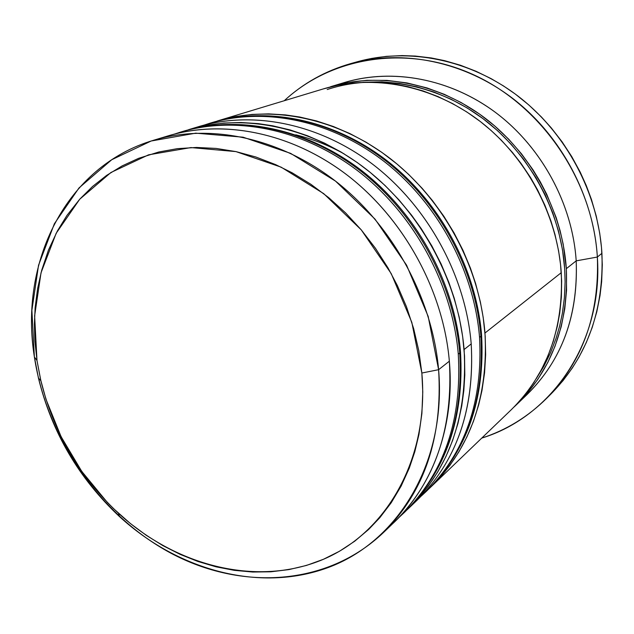 <?xml version="1.0" encoding="UTF-8"?>
<svg xmlns="http://www.w3.org/2000/svg" width="634" height="634" viewBox="0 0 634 634"><rect width="100%" height="100%" fill="white"/><g stroke="black" fill="none" stroke-linecap="round" stroke-linejoin="round"><path stroke-width="0.95" d="M174.501 134.067L180.595 132.086C236.102 115.317 304.312 129.185 359.518 172.163C414.565 215.291 452.486 285.3 458.279 354.129C452.613 287.059 416.53 218.77 363.623 175.452C310.557 132.292 244.344 116.244 189.051 129.772M191.056 129.17C246.261 115.657 312.356 131.658 365.319 174.707C418.107 217.914 454.11 286.045 459.745 352.972L460.458 351.379L459.745 352.972C453.976 284.286 416.142 214.443 361.214 171.426C306.119 128.559 238.035 114.73 182.608 131.476C239.097 114.445 307.601 128.591 362.45 171.204C417.172 213.991 454.641 283.113 460.474 351.418M458.279 354.129L459.745 352.972L458.279 354.129C462.075 420.429 443.863 473.432 403.66 513.128L405.174 511.67C445.322 472.029 463.509 419.129 459.745 352.972M204.227 125.056L209.933 123.21C264.235 106.805 330.639 120.08 384.18 161.496C437.571 203.062 474.153 270.647 479.542 337.32C474.272 272.351 439.465 206.422 388.166 164.666C336.709 123.067 272.271 107.693 218.199 120.943M220.077 120.381C274.062 107.138 338.39 122.473 389.744 163.968C440.939 205.63 475.666 271.407 480.905 336.234L481.547 334.807L480.905 336.234C475.548 269.712 439.045 202.278 385.765 160.806C332.335 119.493 266.05 106.258 211.819 122.639C266.985 106.005 333.658 119.517 386.883 160.608C439.972 201.874 476.15 268.673 481.571 334.855M479.542 337.32L480.905 336.234L479.542 337.32C483.005 401.536 465.079 453.064 425.755 491.897L427.181 490.526C466.442 451.757 484.344 400.323 480.905 336.234M327.207 89.537C375.835 73.433 434.908 83.26 482.054 117.948C529.065 152.778 560.773 210.71 564.672 268.665L562.501 249.844L558.506 231.133L552.721 212.739L545.192 194.868L536.015 177.734L523.629 159.3L511.289 144.393L497.682 130.778L482.981 118.637L467.337 108.057L450.972 99.181L434.028 92.073L416.744 86.787L399.269 83.371L381.834 81.818L362.846 82.277M160.988 138.212C217.026 118.336 287.678 130.398 345.467 173.803C403.105 217.335 443.269 289.889 449.347 361.19L438.609 369.693C442.722 437.896 424.273 492.246 383.269 532.726C327.025 586.133 241.277 590.904 170.562 553.006C99.744 514.8 46.726 437.999 34.379 356.958L36.978 360.453L34.624 315.851L41.02 272.81L56.172 233.272L79.733 199.211L110.934 172.496L148.57 154.831L190.953 147.579L235.959 151.605L281.116 167.146L323.76 193.671L361.253 229.865L391.233 273.642L411.823 322.365L421.848 373.03L438.609 369.693L428.18 316.398L406.56 265.139L375.011 219.11L335.521 181.118L290.602 153.349L243.06 137.19L195.724 133.164L151.193 141.002L111.711 159.744L79.02 187.926L54.373 223.747L38.547 265.218L31.89 310.303L34.379 356.958C19.012 262.317 65.873 166.156 153.531 140.28C210.108 123.17 279.959 137.61 336.686 182.029C393.254 226.607 432.42 298.86 438.609 369.693L449.347 361.19C443.38 291.45 404.896 220.426 349.16 176.64C293.257 133.005 224.301 118.883 168.303 135.811L153.531 140.28M193.552 128.25C248.393 109.769 316.643 121.926 372.095 163.81C427.387 205.828 465.594 275.354 471.213 343.905C465.665 276.384 428.56 207.849 374.52 165.672C320.328 123.646 253.212 110.142 198.426 126.697L188.853 129.59M344.222 153.927C328.467 145.273 312.316 138.901 295.769 134.812M337.629 84.758C386.09 67.569 445.48 76.413 493.006 110.601C540.39 144.924 572.407 202.832 576.195 260.867L597.355 257.039C592.893 181.482 542.958 107.376 475.666 75.715C408.296 43.976 332.01 56.307 284.254 100.727C303.179 83.252 325.361 70.873 350.8 63.574C402.748 49.111 464.31 61.347 512.922 98.579C561.383 135.969 593.59 196.532 597.355 257.039L601.928 253.307C598.234 193.338 566.336 133.346 518.295 96.32C470.095 59.453 409.017 47.36 357.418 61.728L350.8 63.574M188.607 129.661C243.789 112.987 311.508 126.697 366.262 169.246C420.857 211.946 458.414 281.29 464.096 349.532L471.213 343.905L464.096 349.532C467.797 415.262 449.664 467.868 409.691 507.327L407.432 509.467M217.438 120.943C271.431 104.634 337.367 117.75 390.481 158.769C443.435 199.94 479.684 266.914 484.97 333.024L561.264 272.675C557.318 214.451 525.832 156.146 478.971 120.508C431.96 85.019 372.824 73.972 323.554 88.839L217.676 120.872M517.019 404.199L527.1 394.514C561.97 360.041 578.335 315.494 576.195 260.867L566.336 268.665L563.198 244.264L560.123 230.784L556.137 217.47L546.69 194.178L540.231 181.736L532.98 169.761L521.505 153.848L508.674 139.179L494.591 125.833L479.478 114.033L461.1 102.518L444.323 94.331L427.039 87.936L406.98 82.927L386.819 80.375L366.872 80.296L347.392 82.634L330.647 86.692C379.592 71.927 438.252 82.84 484.851 117.964C531.308 153.238 562.469 210.971 566.336 268.665L576.195 260.867C572.486 204.203 541.927 147.587 496.279 113.026C450.489 78.608 392.739 67.949 344.452 82.515L330.869 86.628M36.978 360.453L40.687 379.964L45.981 399.269L61.07 436.628L81.746 471.371L107.36 502.429L113.431 508.523L130.453 523.589L146.327 535.358L162.922 545.644L180.191 554.385L197.911 561.462L216.036 566.82L234.326 570.354L252.704 572.034L270.94 571.789L288.946 569.594L306.468 565.433L323.411 559.291L339.531 551.223L354.715 541.214L368.726 529.374L379.742 517.788L391.218 502.746L401.124 486.104L409.287 468.106L414.834 451.638L418.955 434.425L421.895 413.487L422.775 391.899L421.848 373.03L418.812 350.824L413.669 328.658L406.489 306.785L397.32 285.474L387.968 267.833L375.423 248.235L361.253 229.857L345.649 212.961L328.777 197.697L310.874 184.272L292.115 172.781L275.56 164.586L255.843 156.994L235.967 151.605L216.091 148.419L196.492 147.453L177.314 148.657L158.809 151.994L138.64 158.318L122.085 165.934L106.647 175.372L92.509 186.507L79.725 199.211L66.935 215.441L57.401 230.966L48.477 250.018L41.709 270.203L37.588 288.652L35.147 307.593L34.402 324.156L34.886 340.87L36.978 360.453L34.379 356.958L38.444 378.133C51.798 432.309 78.822 478.472 119.525 516.631C179.168 571.337 262.317 593.448 331.114 566.416C399.634 539.439 446.391 460.981 438.609 369.693L421.848 373.03C429.48 459.801 385.464 534.644 320.344 560.575C254.987 586.545 175.547 565.599 118.463 513.263C79.504 476.744 53.636 432.562 40.861 380.709L36.978 360.453M357.291 61.767L371.706 58.415L386.502 56.347L402.043 55.594L415.286 56.054L431.294 57.956L444.6 60.658L460.435 65.239L476.039 71.27L491.207 78.687L503.483 85.931L515.307 94.062L528.811 104.959L541.484 117.044L551.295 127.91L562.12 141.865L571.789 156.661L580.237 172.194L586.299 185.627L591.411 199.369L596.285 216.226L599.732 233.296L601.5 247.577L602.3 264.719L601.658 281.631L600.026 295.531L596.792 311.785L592.204 327.485L586.299 342.534L579.167 356.776L572.304 368.005L563.087 380.566L552.84 392.097M546.722 398.255L551.572 393.389C587.203 356.744 603.988 310.05 601.928 253.307L597.355 257.039C599.479 314.29 582.598 361.364 546.722 398.255C527.908 416.871 506.249 430.153 481.753 438.094C551.588 416.839 603.322 342.003 597.355 257.039L576.195 260.867C578.263 318.601 560.131 364.764 521.798 399.372M513.984 407.06L525.768 395.022L537.703 379.56L547.824 362.426L555.012 346.283L561.225 326.668L564.791 308.726L566.566 290.221L566.336 268.665C568.603 324.283 552.056 369.559 516.702 404.508L514 407.044M536.309 378.609L544.035 365.961L550.613 352.567L556.034 338.413L559.616 326.145L562.318 313.513L564.371 297.925L565.1 282.059L564.672 268.665M515.521 405.483L525.198 394.459L533.876 382.445L541.515 369.487L548.006 355.737L553.316 341.211L557.365 326.098L559.743 313.101L561.375 297.116L561.645 280.886L560.543 264.449L558.578 250.779L554.964 234.445L550.93 220.997L544.891 205.226L537.577 189.891L530.571 177.607L521.1 163.509L512.391 152.39L501.058 139.924L490.898 130.295L480.207 121.451L466.727 111.917L452.628 103.611L438.094 96.622L423.171 90.963L408.058 86.7L395.362 84.211L380.131 82.507L367.538 82.158L352.591 83.006L338.009 85.218L323.3 88.918M431.77 486.119L511.353 409.651C546.952 374.456 563.594 328.8 561.264 272.675L484.97 333.024C488.346 396.71 470.499 447.858 431.413 486.46L429.289 488.465M220.299 120.103L235.951 116.498L252.102 114.413L268.665 113.866L285.458 114.905L299.597 116.989L316.54 120.951L333.373 126.507L349.976 133.623L366.143 142.246L381.819 152.358L396.773 163.834L408.653 174.413L422.054 188.211L432.428 200.542L443.863 216.297L454.047 232.876L462.939 250.216L470.428 268.111L475.563 283.343L480.366 301.919L483.203 317.46L485.192 336.131L485.644 354.62L484.566 372.8L481.975 390.536L478.702 404.825L473.447 421.356L466.854 437.016L458.953 451.749L449.847 465.435L439.631 477.973L429.258 488.497M413.344 503.713L417.093 500.218C456.765 461.045 474.803 408.938 471.213 343.905C474.787 411.244 455.497 464.516 413.344 503.713M191.531 128.813L207.548 125.136L224.071 123.02L241.047 122.505L258.268 123.622L272.771 125.817L290.182 129.954L307.474 135.739L324.553 143.141L341.187 152.097L357.33 162.589L370.232 172.408L384.997 185.461L398.834 199.758L411.601 215.188L421.372 228.85L431.912 246.016L441.121 263.958L448.896 282.471L454.229 298.218L459.246 317.412L462.677 336.678L464.54 355.943L464.809 374.971L463.826 390.56L461.774 405.831L457.922 423.544L452.597 440.551L445.884 456.646L437.825 471.775L428.529 485.81L418.091 498.649L407.4 509.498M388.721 527.234L394.396 522.028C434.972 481.975 453.286 428.362 449.347 361.19C455.283 428.386 431.041 490.7 388.721 527.234M182.608 131.476L174.469 134.075M460.514 351.925C464.373 417.909 445.924 471.157 405.174 511.67M398.921 517.51L403.66 513.128M211.819 122.639L204.196 125.064M481.602 335.291C485.121 399.222 466.981 450.972 427.181 490.526M421.341 495.986L425.755 491.897M417.093 500.218L410.055 506.986M394.396 522.028L383.269 532.726M38.444 378.133L40.861 380.701M119.525 516.631L118.463 513.271"/></g></svg>
